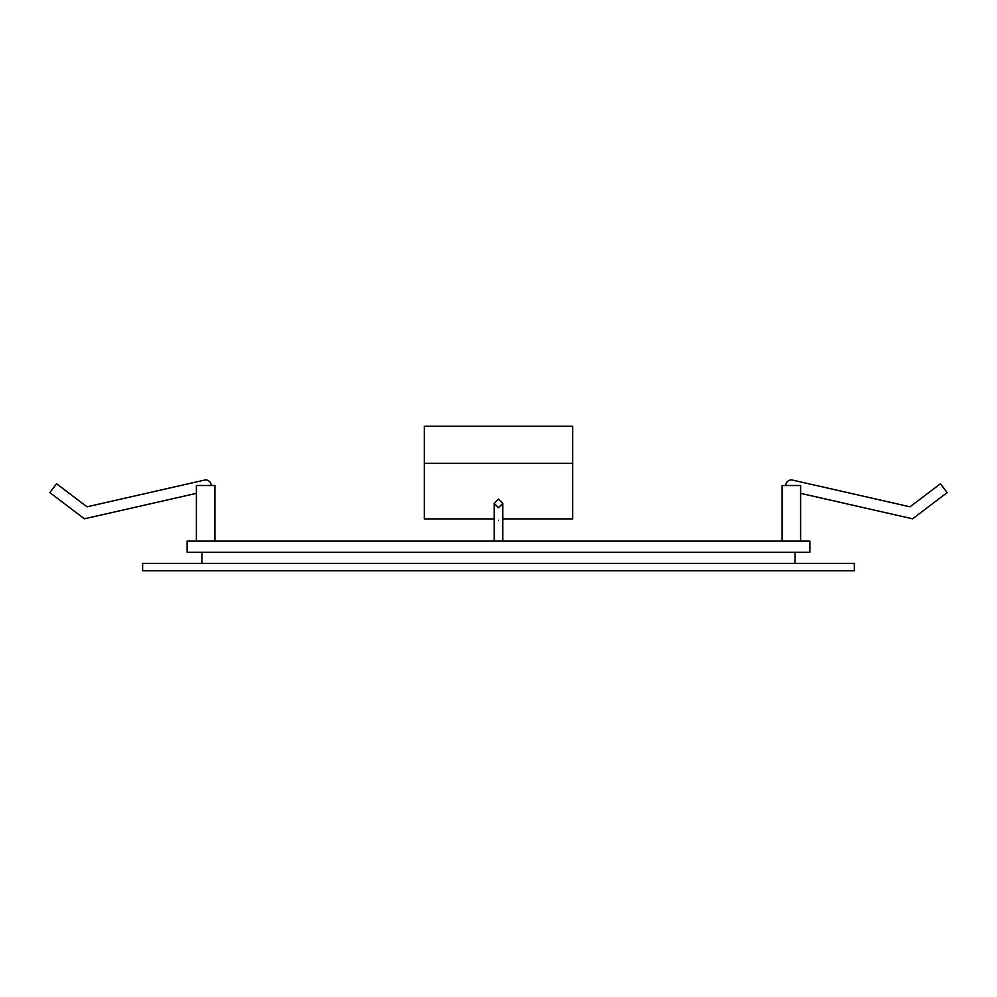 <?xml version="1.0" encoding="UTF-8"?>
<svg xmlns="http://www.w3.org/2000/svg" width="997" height="997" viewBox="0 0 997 997"><rect width="100%" height="100%" fill="white"/><g stroke="black" fill="none" stroke-linecap="round" stroke-linejoin="round"><path stroke-width="1.5" d="M196.384 541.134L196.384 485.527L214.916 485.527L214.916 541.134M782.084 541.134L782.084 485.527L800.616 485.527L800.616 541.134M211.214 485.527A5.558 5.558 0 0 0 204.422 480.105L86.988 506.812L56.567 483.744L49.85 492.605L84.396 518.814L196.384 493.341M800.616 493.341L912.604 518.814L947.15 492.605L940.433 483.744L910.012 506.812L792.578 480.105A5.558 5.558 0 0 0 785.786 485.527M494.225 518.889L424.361 518.889L424.361 426.218L572.639 426.218L572.639 518.889L502.775 518.889M424.361 463.281L572.639 463.281M498.5 507.66L494.225 503.385L498.5 499.111L502.775 503.385L498.5 507.66L494.225 503.385L498.5 499.111L502.775 503.385L498.5 507.66M854.367 570.783L142.633 570.783L142.633 563.367L854.367 563.367L854.367 570.783M795.058 563.367L795.058 552.251M498.5 541.134L809.888 541.134L809.888 552.251L187.112 552.251L187.112 541.134L498.5 541.134M498.5 520.247C504.008 520.247 504.008 520.247 498.5 520.247C492.992 520.247 492.992 520.247 498.5 520.247M494.225 503.385L494.225 541.134M502.775 503.385L502.775 541.134M201.942 563.367L201.942 552.251"/></g></svg>
